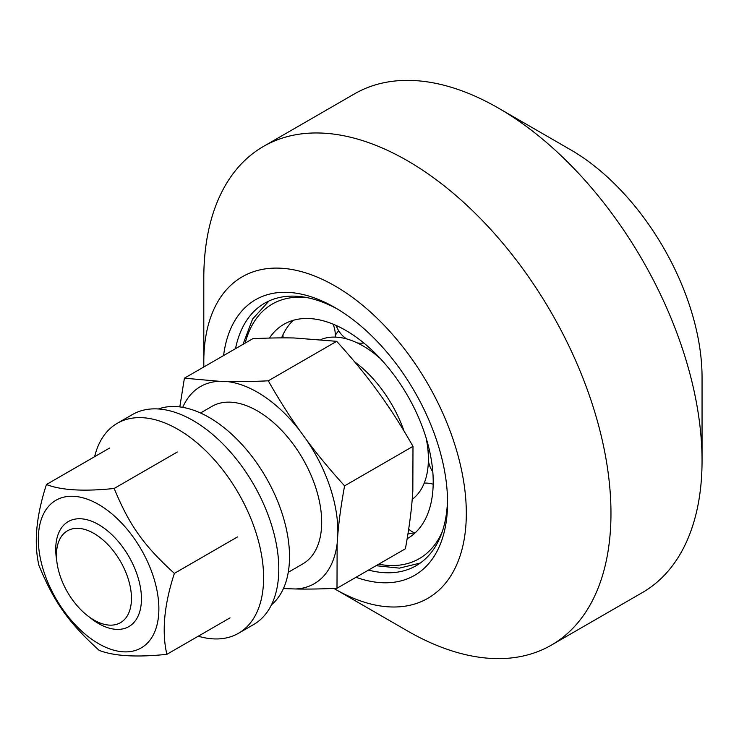 <?xml version="1.0" encoding="UTF-8"?>
<svg xmlns="http://www.w3.org/2000/svg" width="739" height="739" viewBox="0 0 739 739"><rect width="100%" height="100%" fill="white"/><g stroke="black" fill="none" stroke-linecap="round" stroke-linejoin="round"><path stroke-width="1.11" d="M131.468 598.396A53.042 30.622 60 0 1 93.964 620.049A53.042 30.622 60 0 1 56.46 555.091A53.042 30.622 60 0 1 93.964 533.438A53.042 30.622 60 0 1 131.468 598.396M94.62 456.693A121.224 69.993 60 0 1 117.27 423.308A121.224 69.993 60 0 1 170.598 425.461A121.224 69.993 60 0 1 255.611 531.433A121.224 69.993 60 0 1 238.494 633.277A121.224 69.993 60 0 1 198.255 636.205M117.27 423.308L132.466 414.533A121.224 69.993 60 0 1 185.794 416.685A121.224 69.993 60 0 1 270.807 522.667A121.224 69.993 60 0 1 253.689 624.501L238.494 633.277M271.481 604.798A113.649 65.614 -120 0 0 265.975 477.431A113.649 65.614 -120 0 0 158.432 408.981M89.262 616.991A60.616 34.992 -120 0 0 141.334 602.368A60.616 34.992 -120 0 0 95.46 522.907A60.616 34.992 -120 0 0 56.755 560.689M49.707 505.134A85.234 49.208 -120 0 0 92.495 639.789A85.234 49.208 -120 0 0 153.573 577.288A85.234 49.208 -120 0 0 49.707 505.134M99.146 650.366C68.385 622.358 54.224 602.387 38.936 565.455C33.708 542.934 36.211 515.961 46.446 484.507C61.282 490.299 83.858 491.62 114.166 488.47C129.445 525.401 143.606 545.382 174.367 573.381C164.132 604.825 161.629 631.808 166.857 654.329C136.549 657.47 113.982 656.149 99.146 650.366M166.857 654.329L230.032 617.859M174.367 573.381L237.533 536.911M114.166 488.47L177.332 452M46.446 484.507L109.612 448.037M447.529 499.361A151.532 87.488 60 0 1 416.177 565.686A151.532 87.488 60 0 1 368.493 570.074M235.51 348.669A151.532 87.488 60 0 1 264.645 303.221A151.532 87.488 60 0 1 337.769 309.235M356.004 577.288A159.116 91.867 -120 0 0 447.566 502.511A159.116 91.867 -120 0 0 335.053 307.636A159.116 91.867 -120 0 0 223.584 355.551M203.872 366.941A185.628 107.173 60 0 1 203.798 361.768A185.628 107.173 60 0 1 335.053 285.984A185.628 107.173 60 0 1 466.318 513.328A185.628 107.173 60 0 1 335.053 589.112A185.628 107.173 60 0 1 333.834 588.401M203.798 361.768L203.798 278.252A287.914 166.229 60 0 1 263.426 146.451L354.508 93.862A287.914 166.229 60 0 1 498.465 108.125L570.794 149.888A185.628 107.173 60 0 1 702.05 377.232L702.05 460.748A287.914 166.229 60 0 1 642.422 592.549L551.34 645.138A287.914 166.229 60 0 1 407.383 630.875L335.053 589.112M263.426 146.451A287.914 166.229 60 0 1 485.292 223.584A287.914 166.229 60 0 1 610.968 513.328A287.914 166.229 60 0 1 551.34 645.138M498.465 108.125A287.914 166.229 60 0 1 702.05 460.748M288.256 572.3L302.851 563.866A90.925 52.497 -120 0 0 302.851 458.882A90.925 52.497 -120 0 0 211.936 406.385L200.5 412.99M336.993 588.262C321.317 589.011 307.507 589.242 295.545 588.974A113.806 65.706 -120 0 0 337.141 543.599L336.993 588.262L405.397 548.772C408.658 530.953 410.912 514.797 412.15 500.303L412.833 491.019L412.99 446.365C402.626 428.112 392.16 411.558 381.601 396.695L374.682 387.181C363.791 372.502 351.127 357.223 336.688 341.326L294.251 337.982C282.289 337.705 268.469 337.945 252.803 338.693L184.399 378.183L219.243 381.287A113.806 65.706 -120 0 0 182.727 407.346M179.817 406.912L184.399 378.183M268.285 380.816C278.658 399.06 289.115 415.614 299.683 430.486A113.806 65.706 -120 0 0 226.845 381.527C238.808 381.795 252.618 381.564 268.285 380.816L336.688 341.326M306.593 440.001C317.484 454.67 330.148 469.958 344.586 485.856C341.316 503.675 339.062 519.831 337.834 534.325A113.806 65.706 -120 0 0 306.593 440.001L299.683 430.486M283.619 588.124A113.806 65.706 -120 0 0 287.942 588.734L283.443 588.521M295.545 588.974L287.942 588.734M337.834 534.325L337.141 543.599M219.243 381.287L226.845 381.527M344.586 485.856L412.99 446.365M404.039 431.068A92.283 53.282 -120 0 0 354.572 361.787M269.43 338.074A123.653 71.387 60 0 1 283.942 324.273A123.653 71.387 60 0 1 407.595 395.67A123.653 71.387 60 0 1 407.595 538.454A123.653 71.387 60 0 1 407.161 538.703M281.568 337.88A123.653 71.387 -120 0 1 284.303 332.134L284.395 331.968A123.653 71.387 -120 0 1 293.235 320.329M380.391 358.646A92.283 53.282 -120 0 0 348.697 339.524L348.522 339.469A92.283 53.282 -120 0 0 320.948 339.497M412.223 499.324A92.283 53.282 -120 0 0 428.389 459.122L428.389 458.91A92.283 53.282 -120 0 0 426.061 437.737M338.693 330.795A92.283 53.282 -120 0 0 335.266 335.34M407.946 533.909A123.653 71.387 -120 0 0 415.66 532.376M442.291 531.609A146.987 84.865 60 0 1 378.664 564.199M245.182 343.09A146.987 84.865 60 0 1 307.221 297.651M93.964 620.049L99.322 623.143M56.46 555.091L56.46 548.901M268.987 300.985L252.581 319.036L242.992 344.356M376.059 565.704L399.383 568.125L420.288 563.044M433.183 484.221A26.142 26.142 0 0 0 424.223 483.103M408.676 529.198A26.142 26.142 0 0 0 414.2 532.773M282.991 334.693A26.142 26.142 0 0 0 283.166 337.871M335.173 337.113A26.142 26.142 0 0 0 332.956 324.098M336.18 325.474A26.142 26.142 0 0 0 346.582 338.896M357.334 342.942A26.142 26.142 0 0 0 363.856 343.025M429.22 449.395A26.142 26.142 0 0 0 428.26 454.226M428.371 460.489A26.142 26.142 0 0 0 432.795 471.796"/></g></svg>
